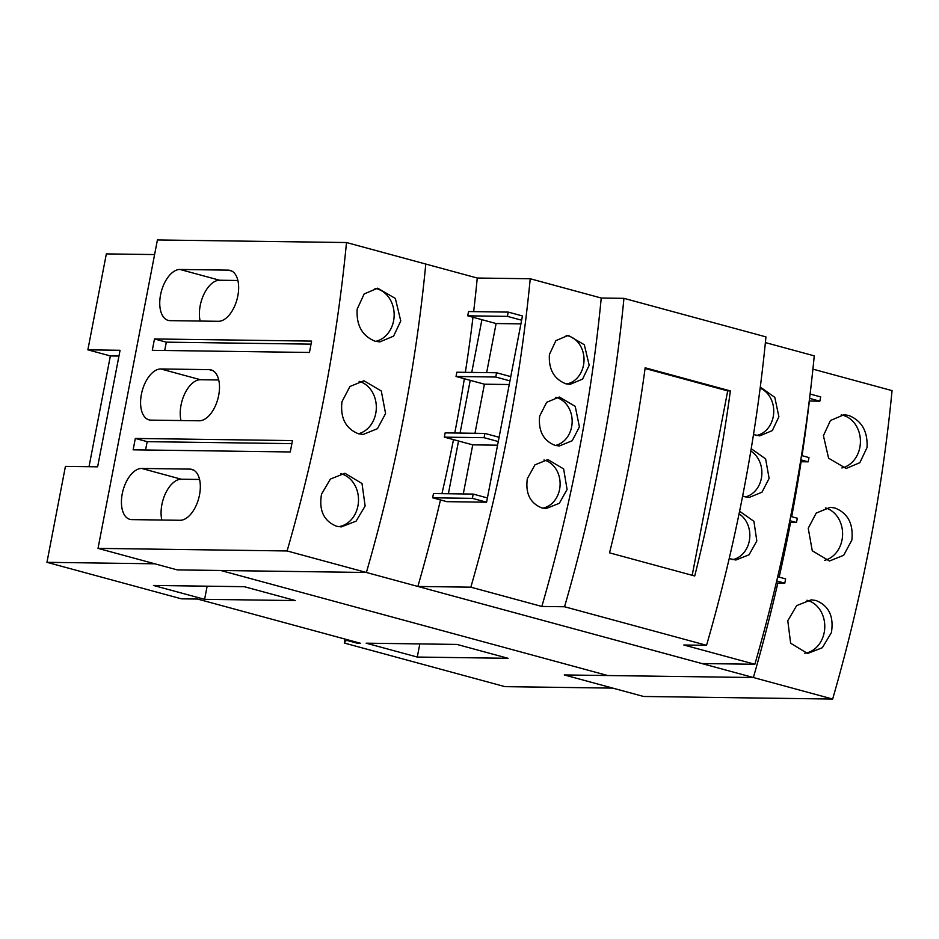 <?xml version="1.0" encoding="UTF-8"?>
<svg xmlns="http://www.w3.org/2000/svg" width="939" height="939" viewBox="0 0 939 939"><rect width="100%" height="100%" fill="white"/><g stroke="black" fill="none" stroke-linecap="round" stroke-linejoin="round"><path stroke-width="1.41" d="M89.017 466.706L110.356 355.94L87.867 349.836L120.063 350.282L97.621 466.824L65.425 466.39L46.95 562.32L154.818 563.799L177.307 569.903L220.771 570.489L607.744 675.54L564.28 674.941L643.567 696.468L832.658 699.05A948.625 512.483 -74.8 0 0 869.678 544.937A948.625 512.483 -74.8 0 0 892.05 390.624L812.916 369.144M110.356 355.94L118.96 356.057M456.964 644.424L508.081 658.298L417.28 657.054L366.151 643.18L456.964 644.424M417.28 657.054L419.815 643.908M244.293 586.687L295.409 600.573L204.608 599.328L153.48 585.455L244.293 586.687M204.608 599.328L207.143 586.182M154.595 254.563L106.342 253.906L87.867 349.836M46.95 562.32L181.45 598.836L197.542 599.047L360.506 643.285L357.36 643.238L357.513 642.476M347.735 639.823L347.583 640.586L346.01 640.562L344.296 643.039L345.047 639.095M357.36 643.238L347.583 640.586M346.233 639.412L346.01 640.562M344.296 643.039L504.936 686.644L612.803 688.111L564.28 674.941L753.371 677.524L607.744 675.54L220.771 570.489L366.398 572.473L177.307 569.903L98.02 548.376L157.412 239.95L346.503 242.532A948.625 512.483 105.2 0 1 324.131 396.845A948.625 512.483 105.2 0 1 287.099 550.958L98.02 548.376M832.658 699.05L753.371 677.524A948.625 512.483 -74.8 0 0 777.821 583.06A948.625 512.483 105.2 0 1 753.371 677.524L287.099 550.958M473.655 311.631A948.625 512.483 105.2 0 0 477.258 278.026L425.79 264.059A948.625 512.483 105.2 0 1 403.418 418.371A948.625 512.483 105.2 0 1 366.398 572.473A948.625 512.483 105.2 0 0 403.418 418.371A948.625 512.483 105.2 0 0 425.79 264.059L346.503 242.532M810.897 387.338A948.625 512.483 105.2 0 1 810.146 394.051A948.625 512.483 -74.8 0 0 810.897 387.338M809.348 401.023A948.625 512.483 105.2 0 1 802.035 455.685A948.625 512.483 -74.8 0 0 809.348 401.023M801.108 461.742A948.625 512.483 105.2 0 1 791.671 516.696A948.625 512.483 -74.8 0 0 801.108 461.742M790.591 522.413A948.625 512.483 105.2 0 1 790.392 523.41A948.625 512.483 105.2 0 1 779.159 577.133A948.625 512.483 -74.8 0 0 790.392 523.41A948.625 512.483 -74.8 0 0 790.591 522.413M200.148 321.056A26.233 14.167 105.2 0 1 203.927 294.224A26.233 14.167 105.2 0 1 219.62 280.233L237.884 280.491M180.992 420.543A26.233 14.167 105.2 0 1 184.76 393.711A26.233 14.167 105.2 0 1 200.453 379.732L218.728 379.978M161.837 520.03A26.233 14.167 105.2 0 1 165.604 493.21A26.233 14.167 105.2 0 1 181.297 479.219L199.561 479.465M164.712 350.493L166.32 342.16L311.032 344.144M145.557 449.981L147.165 441.659L291.876 443.631M340.693 473.69A26.844 22.383 -89.2 0 1 357.935 505.921A26.844 22.383 -89.2 0 1 338.533 526.673M374.943 288.355A26.844 22.383 -89.2 0 1 393.582 320.868A26.844 22.383 -89.2 0 1 375.647 341.362M359.132 381.328A26.844 22.383 -89.2 0 1 375.753 413.395A26.844 22.383 -89.2 0 1 358.405 433.759M179.971 269.47L228.271 270.139A26.233 14.167 105.2 0 1 230.219 270.409A26.233 14.167 105.2 0 1 237.461 297.675A26.233 14.167 105.2 0 1 218.423 321.302L170.123 320.645A26.233 14.167 105.2 0 1 168.175 320.375A26.233 14.167 105.2 0 1 160.933 293.097A26.233 14.167 105.2 0 1 179.971 269.47L219.62 280.233M160.815 368.968L209.115 369.626A26.233 14.167 105.2 0 1 211.052 369.896A26.233 14.167 105.2 0 1 218.306 397.162A26.233 14.167 105.2 0 1 199.256 420.789L150.956 420.132A26.233 14.167 105.2 0 1 149.019 419.862A26.233 14.167 105.2 0 1 141.766 392.584A26.233 14.167 105.2 0 1 160.815 368.968L200.453 379.732M141.66 468.455L189.96 469.113A26.233 14.167 105.2 0 1 191.896 469.383A26.233 14.167 105.2 0 1 199.138 496.661A26.233 14.167 105.2 0 1 180.1 520.276L131.8 519.619A26.233 14.167 105.2 0 1 129.852 519.349A26.233 14.167 105.2 0 1 122.61 492.083A26.233 14.167 105.2 0 1 141.66 468.455L181.297 479.219M154.489 338.956L311.619 341.103L309.436 352.465L152.294 350.317L154.489 338.956L166.32 342.16M135.322 438.443L292.463 440.591L290.268 451.964L133.138 449.816L135.322 438.443L147.165 441.659M321.525 494.172L330.411 479.043L344.953 473.279L362.02 483.526L365.13 506.015L356.081 521.157L341.303 526.908L336.585 526.263C323.791 521.075 318.767 510.382 321.525 494.172M385.577 413.524L377.455 428.689L363.205 434.44L358.522 433.795C345.658 428.642 340.141 417.937 341.972 401.692L349.93 386.516L363.945 380.764L381.293 390.988L385.577 413.524M357.16 309.131L364.168 293.954L377.666 288.179L395.354 298.449L400.765 320.962L393.594 336.127L379.849 341.902L375.201 341.244C362.231 336.068 356.21 325.363 357.16 309.131M841.203 414.921A26.844 22.383 -89.2 0 1 859.842 447.434A26.844 22.383 -89.2 0 1 841.907 467.939M806.953 600.256A26.844 22.383 -89.2 0 1 824.207 632.487A26.844 22.383 -89.2 0 1 804.793 653.251M825.404 507.893A26.844 22.383 -89.2 0 1 842.025 539.96A26.844 22.383 -89.2 0 1 824.665 560.325M867.037 447.527L859.854 462.692L846.121 468.467L828.597 458.209L823.421 435.696L830.428 420.531L843.938 414.756L848.574 415.402C861.685 420.59 867.847 431.306 867.037 447.527M808.233 528.258L816.202 513.093L830.205 507.33L834.877 507.987C847.882 513.14 853.539 523.845 851.849 540.089L843.715 555.254L829.477 561.006L812.27 550.782L808.233 528.258M831.402 632.581L822.353 647.722L807.563 653.485L790.638 643.227L787.786 620.749L796.671 605.608L811.214 599.845L815.921 600.491C828.855 605.678 834.008 616.371 831.402 632.581M543.974 459.993A24.484 20.4 -89.2 0 1 559.597 489.36A24.484 20.4 -89.2 0 1 542.765 508.14M645.07 368.464L727.702 390.894L730.366 390.929A948.625 512.483 105.2 0 1 694.731 575.983L609.528 552.848A948.625 512.483 -74.8 0 0 645.163 367.795L730.366 390.929M692.196 575.29L727.702 390.894M566.123 335.481A24.484 20.4 -89.2 0 1 583.506 365.189A24.484 20.4 -89.2 0 1 566.675 383.981M555.724 397.361A24.484 20.4 -89.2 0 1 571.64 426.799A24.484 20.4 -89.2 0 1 555.407 445.462M473.209 494.078L433.478 493.538L432.656 497.799L472.387 498.351L473.209 494.078L487.411 497.94L486.59 502.201L446.858 501.661L432.656 497.799M463.291 493.949L472.74 444.851L497.564 445.192M448.384 493.75L458.537 441.001L444.335 437.14L484.066 437.691L498.269 441.541L487.411 497.94M458.537 441.001L472.74 444.851M484.066 437.691L484.888 433.419L445.156 432.879L444.335 437.14M460.063 433.079L470.228 380.342L456.025 376.48L495.745 377.02L509.947 380.882L499.09 437.281L484.888 433.419M474.97 433.29L484.418 384.192L509.243 384.532M470.228 380.342L484.418 384.192M495.745 377.02L496.567 372.76L456.847 372.22L456.025 376.48M471.742 372.419L481.907 319.683L467.704 315.821L507.436 316.361L521.626 320.222L510.769 376.621L496.567 372.76M486.648 372.63L496.109 323.532L520.922 323.873M481.907 319.683L496.109 323.532M507.436 316.361L508.245 312.1L468.526 311.56L467.704 315.821M527.331 478.667L534.948 464.84L547.918 459.594L563.635 468.925L567.086 489.454L559.339 503.281L546.158 508.527L541.873 507.929C530.171 503.222 525.324 493.468 527.331 478.667M549.421 354.473L555.876 340.646L568.236 335.376L584.316 344.742L589.187 365.271L582.579 379.098L570.032 384.356L565.783 383.769C553.963 379.039 548.505 369.285 549.421 354.473M539.643 416.106L546.686 402.279L559.339 397.021L575.231 406.352L579.398 426.905L572.227 440.731L559.374 445.978L555.102 445.391C543.341 440.684 538.188 430.931 539.643 416.106M472.387 498.351L486.59 502.201M499.09 437.281L498.269 441.541M510.769 376.621L509.947 380.882M508.245 312.1L522.448 315.95L521.626 320.222M777.703 576.734L785.626 578.894L784.804 583.154L776.224 583.037M789.828 520.687L796.483 522.495L789.488 522.401M790.661 516.427L797.305 518.234L796.483 522.495M800.803 459.828L808.174 461.835L800.498 461.73M801.483 455.532L808.995 457.563L808.174 461.835M809.571 398.382L819.853 401.176L809.242 401.023M810.099 394.04L820.674 396.904L819.853 401.176M739.063 513.821A24.484 20.4 -89.2 0 1 749.322 540.852A24.484 20.4 -89.2 0 1 732.49 559.644M564.55 606.758L541.85 606.453A948.625 512.483 105.2 0 0 578.87 452.34A948.625 512.483 105.2 0 0 601.242 298.027L530.23 278.754A948.625 512.483 105.2 0 1 507.87 433.067A948.625 512.483 105.2 0 1 470.838 587.18L417.867 586.452L701.891 663.544L754.862 664.272L683.85 644.999L706.551 645.304A948.625 512.483 -74.8 0 0 765.942 336.89L623.942 298.344A948.625 512.483 105.2 0 1 564.55 606.758L706.551 645.304M541.85 606.453L470.838 587.18M760.156 388.183A24.484 20.4 -89.2 0 1 773.231 416.693A24.484 20.4 -89.2 0 1 756.4 435.485M750.813 451.072A24.484 20.4 -89.2 0 1 761.365 478.303A24.484 20.4 -89.2 0 1 745.132 496.966M601.242 298.027L623.942 298.344M472.986 317.253A948.625 512.483 105.2 0 1 465.345 372.337M464.336 378.746A948.625 512.483 105.2 0 1 454.899 432.339A948.625 512.483 105.2 0 1 454.769 433.008M453.478 439.628A948.625 512.483 105.2 0 1 441.94 493.656M440.473 499.924A948.625 512.483 105.2 0 1 417.867 586.452M477.258 278.026L530.23 278.754M776.706 580.959L784.804 583.154M739.603 511.239L753.923 521.345L756.811 540.958L749.064 554.785L735.883 560.02L729.204 558.588M760.297 387.079L774.792 397.361L778.901 416.775L772.304 430.602L759.757 435.86L753.501 434.581M751.212 448.689L765.614 458.878L769.123 478.409L761.952 492.236L749.099 497.482L742.62 496.121M754.862 664.272A948.625 512.483 105.2 0 0 791.882 510.159A948.625 512.483 105.2 0 0 814.254 355.858L765.391 342.582M232.027 271.16L228.271 270.139M212.871 370.647L209.115 369.626M193.716 470.134L189.96 469.113"/></g></svg>
